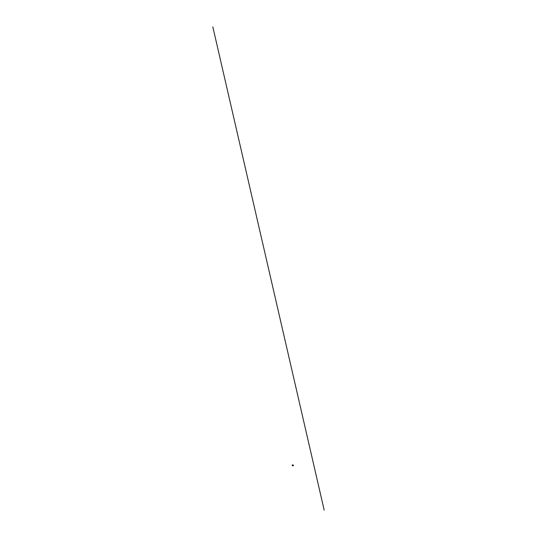 <?xml version="1.0" encoding="UTF-8"?>
<svg xmlns="http://www.w3.org/2000/svg" width="537" height="537" viewBox="0 0 537 537"><rect width="100%" height="100%" fill="white"/><g stroke="black" fill="none" stroke-linecap="round" stroke-linejoin="round"><path stroke-width="0.81" d="M293.45 465.646L293.095 465.438L293.195 465.787M292.188 465.002L292.309 465.525L292.383 465.008M324.18 510.15L212.82 26.85M292.806 465.821L292.833 465.465M292.296 465.492L292.39 464.948M292.598 465.458L292.692 464.914M293.517 465.485L293.289 465.062M292.772 465.472L292.819 465.834M292.631 465.606L292.41 465.082M292.779 465.592L292.645 465.136"/></g></svg>
